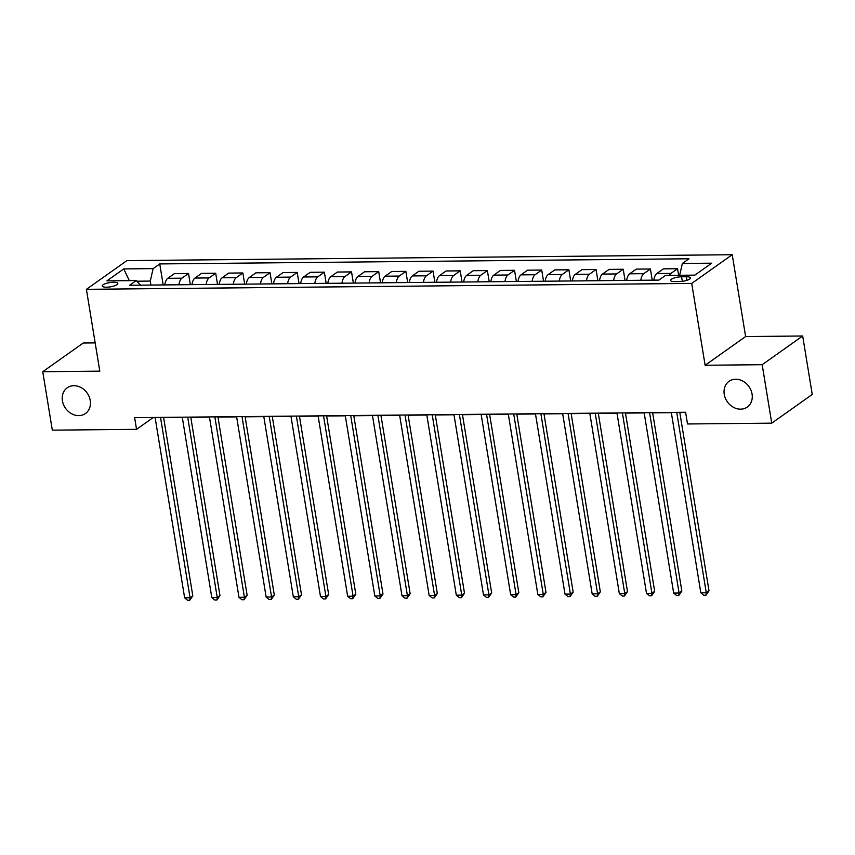 <?xml version="1.0" encoding="UTF-8"?>
<svg xmlns="http://www.w3.org/2000/svg" width="855" height="855" viewBox="0 0 855 855"><rect width="100%" height="100%" fill="white"/><g stroke="black" fill="none" stroke-linecap="round" stroke-linejoin="round"><path stroke-width="1.28" d="M90.245 400.525A15.764 13.22 54.7 0 1 85.447 413.521A15.764 13.22 54.7 0 1 71.521 413.692A15.764 13.22 54.7 0 1 62.426 400.792A15.764 13.22 54.7 0 1 67.224 387.796A15.764 13.22 54.7 0 1 81.14 387.614A15.764 13.22 54.7 0 1 90.245 400.525M752.069 394.07A15.764 13.22 54.7 0 1 747.27 407.076A15.764 13.22 54.7 0 1 733.344 407.247A15.764 13.22 54.7 0 1 724.249 394.347A15.764 13.22 54.7 0 1 729.037 381.341A15.764 13.22 54.7 0 1 742.963 381.17A15.764 13.22 54.7 0 1 752.069 394.07M106.522 287.205A7.887 2.159 -9.3 0 0 117.808 283.454A7.887 2.159 -9.3 0 0 113.533 282.246A7.887 2.159 -9.3 0 0 102.247 285.998A7.887 2.159 -9.3 0 0 106.522 287.205M95.172 342.898L83.256 343.005L42.75 371.711L52.326 430.161L136.544 429.338L152.97 417.71L155.129 417.689M732.222 254.715L126.914 260.615L86.398 289.321L691.716 283.422L732.222 254.715L745.624 336.56L705.119 365.256L762.168 364.7L802.674 335.994L745.624 336.56M802.674 335.994L812.25 394.454L771.744 423.15L762.168 364.7M771.744 423.15L687.516 423.973L685.603 412.281L134.63 417.657L136.544 429.338M686.351 276.742L681.574 276.785A7.642 2.095 -9.3 0 0 670.641 280.429A7.642 2.095 -9.3 0 0 674.787 281.594L679.565 281.552A7.642 2.095 -9.3 0 0 690.498 277.907A7.642 2.095 -9.3 0 0 686.351 276.742L686.939 280.344M679.661 275.278L682.365 263.468L688.991 258.776L159.746 263.928L163.187 284.939M682.365 263.468L711.702 263.18L694.848 275.128L665.5 275.417L658.884 280.109L129.639 285.26L136.266 280.568L106.918 280.857L123.783 268.908L153.12 268.62L159.746 263.928M42.75 371.711L99.8 371.156L86.398 289.321M705.119 365.256L691.716 283.422M163.615 417.603L182.307 417.422M190.783 417.336L209.475 417.155M217.95 417.08L236.643 416.887M245.118 416.813L263.81 416.631M272.285 416.545L290.978 416.364M299.464 416.278L318.146 416.096M326.631 416.011L345.313 415.829M353.799 415.754L372.481 415.573M380.967 415.487L399.648 415.306M408.134 415.22L426.816 415.038M435.302 414.953L453.984 414.771M462.47 414.696L481.151 414.515M489.637 414.429L508.319 414.248M516.805 414.162L535.487 413.98M543.972 413.895L562.665 413.713M571.14 413.638L589.832 413.446M598.308 413.371L617 413.189M625.475 413.104L644.168 412.922M652.654 412.837L671.335 412.655M679.821 412.57L685.646 412.516M150.929 285.057L150.277 281.081L136.864 281.21M669.337 275.374A9.854 4.638 -90.6 0 1 670.929 273.418L677.555 268.716L678.624 275.289M164.823 284.918A9.854 4.638 -90.6 0 1 167.772 278.313L174.399 273.621L188.528 273.482L190.355 284.672M192.001 284.651A9.854 4.638 -90.6 0 1 194.94 278.057L201.566 273.354L215.695 273.226L217.523 284.405M219.169 284.394A9.854 4.638 -90.6 0 1 222.108 277.79L228.734 273.098L242.863 272.959L244.69 284.138M246.336 284.127A9.854 4.638 -90.6 0 1 249.275 277.522L255.902 272.831L270.03 272.692L271.858 283.881M273.504 283.86A9.854 4.638 -90.6 0 1 276.443 277.255L283.069 272.563L297.198 272.424L299.026 283.614M300.671 283.593A9.854 4.638 -90.6 0 1 303.611 276.988L310.237 272.296L324.366 272.168L326.193 283.347M327.839 283.326A9.854 4.638 -90.6 0 1 330.778 276.731L337.404 272.04L351.533 271.901L353.361 283.08M355.007 283.069A9.854 4.638 -90.6 0 1 357.946 276.464L364.572 271.772L378.701 271.634L380.528 282.813M382.174 282.802A9.854 4.638 -90.6 0 1 385.124 276.197L391.74 271.505L405.869 271.366L407.707 282.556M409.342 282.535A9.854 4.638 -90.6 0 1 412.292 275.93L418.907 271.238L433.036 271.099L434.874 282.289M436.51 282.268A9.854 4.638 -90.6 0 1 439.459 275.673L446.075 270.982L460.204 270.843L462.042 282.022M463.677 282.011A9.854 4.638 -90.6 0 1 466.627 275.406L473.243 270.714L487.371 270.575L489.21 281.755M490.845 281.744A9.854 4.638 -90.6 0 1 493.795 275.139L500.421 270.447L514.539 270.308L516.377 281.498M518.012 281.477A9.854 4.638 -90.6 0 1 520.962 274.872L527.588 270.18L541.717 270.041L543.545 281.231M545.191 281.21A9.854 4.638 -90.6 0 1 548.13 274.615L554.756 269.913L568.885 269.785L570.713 280.964M572.358 280.953A9.854 4.638 -90.6 0 1 575.297 274.348L581.924 269.656L596.053 269.517L597.88 280.697M599.526 280.686A9.854 4.638 -90.6 0 1 602.465 274.081L609.091 269.389L623.22 269.25L625.048 280.44M626.694 280.419A9.854 4.638 -90.6 0 1 629.633 273.814L636.259 269.122L650.388 268.983L652.215 280.173M653.861 280.151A9.854 4.638 -90.6 0 1 656.8 273.547L663.427 268.855L677.555 268.716M640.823 280.28A9.854 4.638 -90.6 0 1 643.762 273.675L650.388 268.983M613.655 280.547A9.854 4.638 -90.6 0 1 616.594 273.942L623.22 269.25M586.477 280.814A9.854 4.638 -90.6 0 1 589.426 274.209L596.053 269.517M559.309 281.071A9.854 4.638 -90.6 0 1 562.259 274.476L568.885 269.785M532.141 281.338A9.854 4.638 -90.6 0 1 535.091 274.733L541.717 270.041M504.974 281.605A9.854 4.638 -90.6 0 1 507.923 275L514.539 270.308M477.806 281.872A9.854 4.638 -90.6 0 1 480.756 275.267L487.371 270.575M450.638 282.139A9.854 4.638 -90.6 0 1 453.588 275.534L460.204 270.843M423.471 282.396A9.854 4.638 -90.6 0 1 426.41 275.802L433.036 271.099M396.303 282.663A9.854 4.638 -90.6 0 1 399.242 276.058L405.869 271.366M369.136 282.93A9.854 4.638 -90.6 0 1 372.075 276.325L378.701 271.634M341.968 283.197A9.854 4.638 -90.6 0 1 344.907 276.593L351.533 271.901M314.8 283.454A9.854 4.638 -90.6 0 1 317.739 276.86L324.366 272.168M287.633 283.721A9.854 4.638 -90.6 0 1 290.572 277.116L297.198 272.424M260.465 283.988A9.854 4.638 -90.6 0 1 263.404 277.383L270.03 272.692M233.297 284.255A9.854 4.638 -90.6 0 1 236.237 277.651L242.863 272.959M206.119 284.512A9.854 4.638 -90.6 0 1 209.069 277.918L215.695 273.226M178.952 284.779A9.854 4.638 -90.6 0 1 181.901 278.174L188.528 273.482M153.12 268.62L150.277 281.081M140.605 285.153L136.266 280.568M123.783 268.908L129.319 280.632M676.733 412.367L706.273 592.761L700.833 592.814L671.293 412.42M679.778 412.345L709.009 590.816L706.273 592.761L705.952 595.23L703.783 595.251L700.833 592.814M709.009 590.816L705.952 595.23M649.565 412.634L679.094 593.017L673.665 593.071L644.125 412.687M652.611 412.602L681.841 591.083L679.094 593.017L678.785 595.497L676.615 595.518L673.665 593.071M681.841 591.083L678.785 595.497M622.387 412.901L651.927 593.285L646.498 593.338L616.957 412.954M625.443 412.869L654.673 591.35L651.927 593.285L651.617 595.764L649.447 595.785L646.498 593.338M654.673 591.35L651.617 595.764M595.219 413.168L624.759 593.552L619.33 593.605L589.79 413.221M598.276 413.136L627.495 591.607L624.759 593.552L624.449 596.02L622.28 596.042L619.33 593.605M627.495 591.607L624.449 596.02M568.051 413.425L597.592 593.819L592.162 593.872L562.622 413.478M571.108 413.403L600.328 591.874L597.592 593.819L597.282 596.288L595.112 596.309L592.162 593.872M600.328 591.874L597.282 596.288M540.884 413.692L570.424 594.075L564.995 594.129L535.454 413.745M543.94 413.66L573.16 592.141L570.424 594.075L570.114 596.555L567.944 596.576L564.995 594.129M573.16 592.141L570.114 596.555M513.716 413.959L543.256 594.343L537.827 594.396L508.287 414.012M516.773 413.927L545.992 592.408L543.256 594.343L542.946 596.822L540.777 596.843L537.827 594.396M545.992 592.408L542.946 596.822M486.548 414.226L516.089 594.61L510.659 594.663L481.119 414.28M489.594 414.194L518.825 592.675L516.089 594.61L515.779 597.079L513.609 597.1L510.659 594.663M518.825 592.675L515.779 597.079M459.381 414.483L488.921 594.877L483.492 594.93L453.952 414.536M462.427 414.461L491.657 592.932L488.921 594.877L488.611 597.346L486.431 597.367L483.492 594.93M491.657 592.932L488.611 597.346M432.213 414.75L461.753 595.144L456.314 595.187L426.784 414.803M435.259 414.718L464.489 593.199L461.753 595.144L461.444 597.613L459.263 597.634L456.314 595.187M464.489 593.199L461.444 597.613M405.046 415.017L434.586 595.401L429.146 595.454L399.616 415.07M408.091 414.985L437.322 593.466L434.586 595.401L434.276 597.88L432.096 597.902L429.146 595.454M437.322 593.466L434.276 597.88M377.878 415.284L407.418 595.668L401.978 595.721L372.438 415.338M380.924 415.252L410.154 593.733L407.418 595.668L407.108 598.147L404.928 598.169L401.978 595.721M410.154 593.733L407.108 598.147M350.71 415.551L380.251 595.935L374.811 595.988L345.27 415.605M353.756 415.519L382.987 593.99L380.251 595.935L379.941 598.404L377.76 598.425L374.811 595.988M382.987 593.99L379.941 598.404M323.543 415.808L353.083 596.202L347.643 596.256L318.103 415.861M326.589 415.787L355.819 594.257L353.083 596.202L352.773 598.671L350.593 598.692L347.643 596.256M355.819 594.257L352.773 598.671M296.375 416.075L325.915 596.459L320.475 596.512L290.935 416.129M299.421 416.043L328.651 594.524L325.915 596.459L325.595 598.938L323.425 598.96L320.475 596.512M328.651 594.524L325.595 598.938M269.207 416.342L298.737 596.726L293.308 596.779L263.768 416.396M272.253 416.31L301.484 594.791L298.737 596.726L298.427 599.205L296.257 599.227L293.308 596.779M301.484 594.791L298.427 599.205M242.029 416.609L271.569 596.993L266.14 597.047L236.6 416.663M245.086 416.577L274.316 595.048L271.569 596.993L271.259 599.462L269.09 599.483L266.14 597.047M274.316 595.048L271.259 599.462M214.862 416.866L244.402 597.26L238.973 597.314L209.432 416.919M217.918 416.845L247.138 595.315L244.402 597.26L244.092 599.729L241.922 599.75L238.973 597.314M247.138 595.315L244.092 599.729M187.694 417.133L217.234 597.517L211.805 597.57L182.265 417.187M190.751 417.101L219.97 595.582L217.234 597.517L216.924 599.996L214.755 600.018L211.805 597.57M219.97 595.582L216.924 599.996M160.526 417.4L190.067 597.784L184.637 597.837L155.097 417.454M163.583 417.368L192.803 595.85L190.067 597.784L189.757 600.263L187.587 600.285L184.637 597.837M192.803 595.85L189.757 600.263M656.8 273.547L670.929 273.418M629.633 273.814L643.762 273.675M602.465 274.081L616.594 273.942M575.297 274.348L589.426 274.209M548.13 274.615L562.259 274.476M520.962 274.872L535.091 274.733M493.795 275.139L507.923 275M466.627 275.406L480.756 275.267M439.459 275.673L453.588 275.534M412.292 275.93L426.41 275.802M385.124 276.197L399.242 276.058M357.946 276.464L372.075 276.325M330.778 276.731L344.907 276.593M303.611 276.988L317.739 276.86M276.443 277.255L290.572 277.116M249.275 277.522L263.404 277.383M222.108 277.79L236.237 277.651M194.94 278.057L209.069 277.918M167.772 278.313L181.901 278.174M682.322 281.348L681.574 276.785"/></g></svg>
